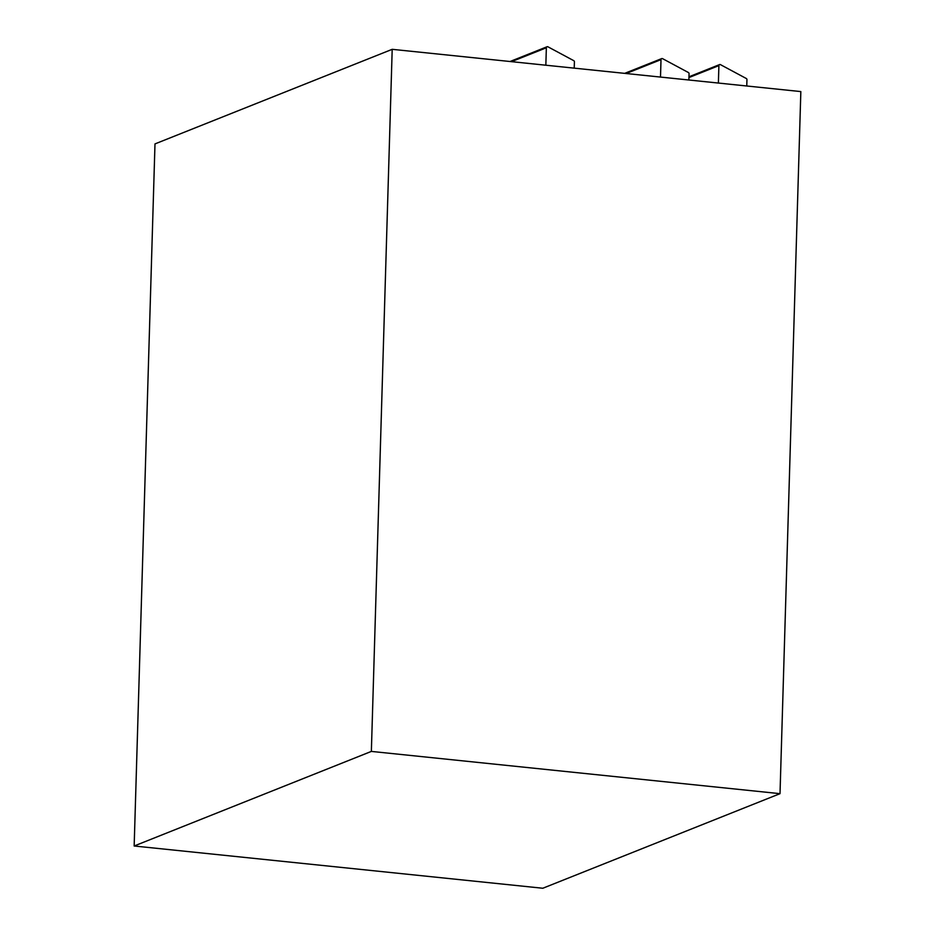 <?xml version="1.0" encoding="UTF-8"?>
<svg xmlns="http://www.w3.org/2000/svg" width="935" height="935" viewBox="0 0 935 935"><rect width="100%" height="100%" fill="white"/><g stroke="black" fill="none" stroke-linecap="round" stroke-linejoin="round"><path stroke-width="1.4" d="M574.219 68.15L574.406 61.85A1.227 1.122 -111.7 0 0 573.728 60.646L547.945 46.808A1.227 1.122 -111.7 0 0 547.045 46.75L510.031 61.511M545.841 65.216L546.356 47.779A1.227 1.122 -111.7 0 1 547.045 46.75M371.359 751.413L134.161 846L542.803 888.25L780.012 793.663L371.359 751.413L392.197 49.321L154.988 143.908L134.161 846M780.012 793.663L800.839 91.583L392.197 49.321M746.761 85.985L746.948 79.685A1.227 1.122 -111.7 0 0 746.27 78.493L720.488 64.655A1.227 1.122 -111.7 0 0 719.576 64.585L688.966 76.799M718.384 83.051L718.898 65.614A1.227 1.122 -111.7 0 1 719.576 64.585M660.496 77.067L661.01 59.63A1.227 1.122 -111.7 0 1 662.599 58.671L688.37 72.509A1.227 1.122 -111.7 0 1 689.06 73.701L688.873 80.001M546.356 47.779L511.527 61.663M718.898 65.614L688.943 77.558M661.01 59.63L626.181 73.514M661.688 58.601L624.673 73.362"/></g></svg>
